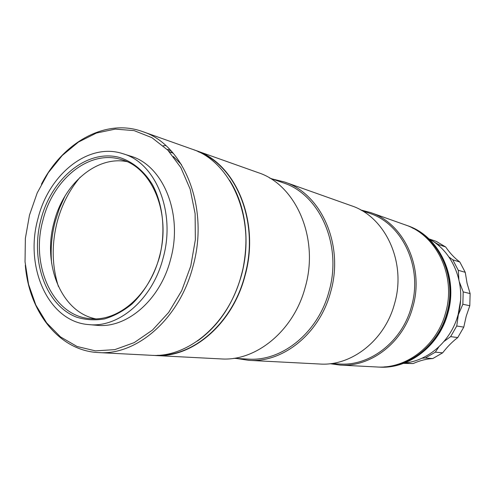 <?xml version="1.0" encoding="UTF-8"?>
<svg xmlns="http://www.w3.org/2000/svg" width="495" height="495" viewBox="0 0 495 495"><rect width="100%" height="100%" fill="white"/><g stroke="black" fill="none" stroke-linecap="round" stroke-linejoin="round"><path stroke-width="0.74" d="M404.403 363.045C428.342 360.818 450.976 340.999 458.036 314.944C466.81 285.287 453.507 251.72 429.091 239.029M457.009 318.273L458.123 314.696L460.542 300.533M404.149 363.138L413.127 363.559C419.946 360.539 426.492 358.875 432.766 358.572L442.66 352.836L435.328 352.162L438.818 346.908M422.087 358.176L425.304 357.996L435.328 352.162M444.052 341.408L450.636 336.625L456.749 326.007L458.333 314.752L462.856 304.252L463.19 291.895L459.447 282.094M458.871 279.397L458.277 270.289L465.25 272.324L467.076 283.301L470.12 293.585L469.798 305.737L466.21 316.218L463.784 327.127L456.749 326.007M442.66 352.836C447.325 346.76 452.356 341.668 457.757 337.565L463.784 327.127M403.468 363.392L413.127 363.559M470.12 293.585L463.19 291.895M469.798 305.737L462.856 304.252M465.25 272.324L459.818 262.01L452.783 259.807L449.021 257.078M458.277 270.289L452.783 259.807M445.698 246.986L438.49 244.555L428.911 238.856L436.231 241.362L445.698 246.986C449.924 253.155 454.633 258.161 459.818 262.01M439.492 246.337L438.49 244.555M432.766 358.572L425.304 357.996M457.757 337.565L450.636 336.625M29.483 215.115L25.363 238.411L25.035 261.818L28.549 284.347L35.813 305.007L46.61 322.833L60.539 336.928L77.053 346.488L95.43 350.862L114.809 349.631L134.188 342.633L152.497 330.054L168.665 312.438L181.702 290.676L190.779 265.982L195.346 239.803L195.117 213.685L190.167 189.158L180.861 167.613L167.842 150.183L151.934 137.684L134.083 130.606L115.261 129.108L96.432 133.044L78.488 142.034L62.209 155.51L48.269 172.743L37.218 192.908L29.483 215.115M41.444 184.202C62.809 142.399 105.596 118.07 142.548 131.577C184.016 144.521 209.663 207.838 192.945 266.539C179.543 318.718 136.818 355.614 98.555 352.576C59.245 350.899 29.038 312.042 25.313 265.246M98.555 352.576L150.963 355.286C187.952 358.163 228.709 323.903 241.244 275.443C256.917 220.949 232.05 161.747 191.998 149.137L142.548 131.577M88.883 324.602L96.779 325.289C126.646 328.699 160.188 300.094 170.521 259.59C183.422 214.205 163.158 165.12 130.457 156.104L122.902 153.71C88.358 142.108 48.739 174.351 37.96 218.654C24.199 267.22 48.479 321.973 88.883 324.602C118.887 328.036 152.646 299.122 163.072 258.192C176.096 212.318 155.758 162.756 122.902 153.71M40.918 219.588C51.325 178.794 86.545 149.106 118.837 157.28C132.332 161.314 144.194 170.936 152.701 185.118C163.189 204.98 165.837 231.771 159.538 257.072C153.797 276.142 144.577 291.815 131.88 304.097C123.181 311.138 114.036 316.088 104.457 318.941C94.854 320.512 85.585 319.931 76.651 317.19C45.596 305.384 30.096 260.259 40.918 219.588M159.353 256.886C171.493 214.137 152.429 167.904 121.64 159.668C89.657 149.174 52.984 179.017 42.966 220.12C30.195 265.209 52.68 315.934 89.997 318.619C118.045 322.041 149.638 295.07 159.353 256.886M126.8 161.605C96.185 155.566 63.447 184.276 54.029 222.41C42.211 264.503 61.331 312.091 95.51 318.805M169.853 149.49L167.211 149.533M165.776 145.555L163.208 145.778M173.256 153.24L169.414 151.847M377.586 367.012L379.275 367.104C408.53 369.202 439.077 346.16 447.777 313.533C458.747 276.891 439.003 235.892 407.435 225.658L405.832 225.095M378.434 367.061C407.719 369.165 438.31 346.079 447.028 313.391C458.017 276.686 438.242 235.62 406.636 225.374M360.657 209.942L370.483 212.528C403.772 223.276 424.586 267.43 412.793 307.079C403.425 342.379 370.947 367.321 340.114 365.081L330.047 363.707M370.483 212.528L405.034 224.804C436.72 235.076 456.539 276.278 445.512 313.112C436.769 345.912 406.092 369.084 376.732 366.974L340.114 365.081M331.254 363.559L339.521 364.004C370.006 366.281 402.15 341.63 411.413 306.714C423.07 267.517 402.46 223.858 369.524 213.296L361.715 210.542M248.96 360.36L319.764 364.023C351.37 366.337 384.832 340.411 394.54 303.713C406.76 262.492 385.419 216.705 351.277 205.71L284.47 181.981C321.335 193.749 344.341 245.192 330.66 291.932C319.758 333.525 283.06 362.915 248.96 360.36L236.523 358.473M233.714 358.324L248.187 359.098C281.909 361.696 318.211 332.634 328.996 291.499C342.521 245.285 319.745 194.417 283.27 182.853L269.602 178.027M154.96 355.497L220.949 358.912C255.946 361.56 293.851 330.784 305.223 287.242C319.479 238.299 295.886 184.629 258.043 172.594L195.772 150.48C235.707 163.059 260.506 221.946 244.914 276.123C232.446 324.299 191.843 358.361 154.96 355.497L152.967 355.361M193.879 149.843L195.772 150.48M170.509 152.219L172.322 152.169M272.256 178.961L284.47 181.981M51.616 263.26C50.416 249.301 51.61 235.379 55.205 221.506L59.406 208.457L64.981 196.107M80.153 177.241C69.405 189.907 61.745 204.831 57.173 222.014C51.511 244.406 51.919 265.902 58.41 286.494M173.368 156.5L181.498 164.637M242.247 272.213C234.302 302.383 219.378 325.32 197.468 341.012C218.487 326.013 233.139 304.159 241.412 275.449C250.637 241.999 245.743 204.98 229.488 180.131C245.65 206.545 249.901 237.241 242.247 272.213M245.514 272.832C234.284 321.162 194.56 356.685 157.571 355.299C193.687 356.592 232.532 322.882 244.685 276.049C259.838 223.245 236.647 165.608 198.105 151.662C235.775 165.373 259.015 220.776 245.514 272.832M168.38 150.74L171.029 150.734L168.38 150.74M412.106 227.842C440.63 240.539 457.009 279.106 446.849 313.341C438.719 343.573 411.815 365.972 384.436 366.875"/></g></svg>
